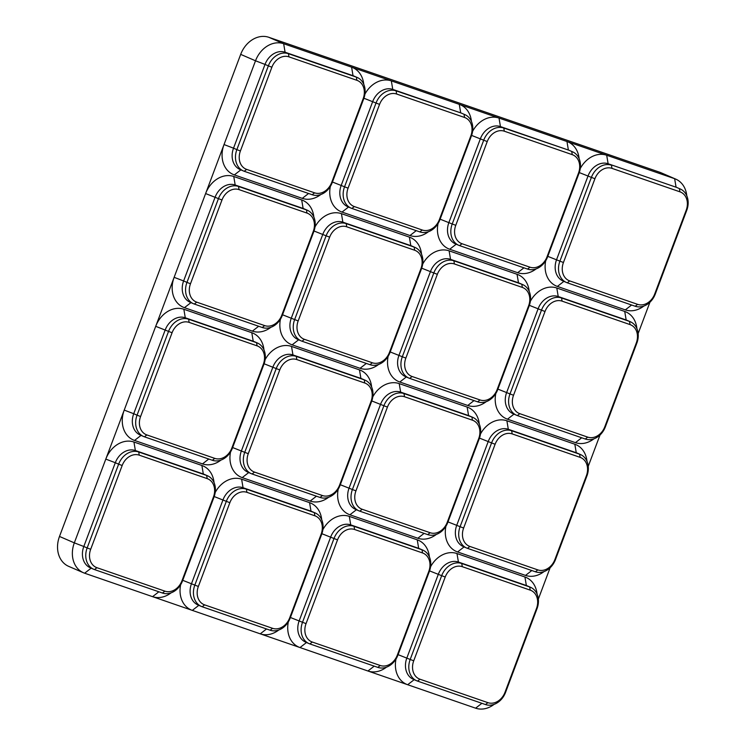 <?xml version="1.0" encoding="UTF-8"?>
<svg xmlns="http://www.w3.org/2000/svg" width="746" height="746" viewBox="0 0 746 746"><rect width="100%" height="100%" fill="white"/><g stroke="black" fill="none" stroke-linecap="round" stroke-linejoin="round"><path stroke-width="1.12" d="M486.243 401.646A25.345 20.319 -66.6 0 1 467.742 405.47L399.8 382.017L406.309 376.972M388.134 356.336A25.345 20.319 113.4 0 0 399.8 382.017M422.684 264.112A25.345 20.319 -66.6 0 1 449.111 250.833L517.053 274.286A25.345 20.319 113.4 0 1 529.203 291.378M436.345 534.416A25.345 20.319 -66.6 0 1 417.835 538.239L349.902 514.787L356.411 509.742M338.227 489.106A25.345 20.319 113.4 0 0 349.902 514.787M372.786 396.881A25.345 20.319 -66.6 0 1 399.213 383.603L467.145 407.055A25.345 20.319 113.4 0 1 479.296 424.148M386.437 667.185A25.345 20.319 -66.6 0 1 367.937 671.008L407.67 684.725L414.179 679.681M396.005 659.044A25.345 20.319 113.4 0 0 407.67 684.725L475.612 708.178L481.888 703.31M430.554 566.82A25.345 20.319 -66.6 0 1 456.981 553.541L524.923 576.994A25.345 20.319 113.4 0 1 537.073 594.086M538.351 599.066L550.119 567.753M544.02 571.585A25.345 20.319 -66.6 0 1 525.52 575.408L457.578 551.956L464.087 546.911M445.912 526.275A25.345 20.319 113.4 0 0 457.578 551.956M480.461 434.06A25.345 20.319 -66.6 0 1 506.888 420.772L574.83 444.224A25.345 20.319 113.4 0 1 586.981 461.317M588.258 466.297L600.026 434.983M593.928 438.825A25.345 20.319 -66.6 0 1 575.427 442.648L507.485 419.187L513.994 414.142M495.81 393.506A25.345 20.319 113.4 0 0 507.485 419.187M530.369 301.291A25.345 20.319 -66.6 0 1 556.796 288.003L624.728 311.455A25.345 20.319 113.4 0 1 636.888 328.548M638.156 333.537L649.934 302.214M643.826 306.056A25.345 20.319 -66.6 0 1 625.325 309.879L557.383 286.427L563.892 281.373M545.718 260.746A25.345 20.319 113.4 0 0 557.383 286.427M580.267 168.521A25.345 20.319 -66.6 0 1 606.694 155.233L674.636 178.686L659.809 172.27L268.83 37.3A25.345 20.319 -66.6 0 0 240.688 54.374L59.493 536.449A25.345 20.319 113.4 0 0 68.651 566.345L83.477 572.76A25.345 20.319 113.4 0 0 84.634 573.208L192.309 610.387L198.818 605.332M579.11 158.609A25.345 20.319 113.4 0 0 566.96 141.516L606.694 155.233L608.13 163.756A18.081 14.491 113.4 0 0 588.053 175.935L556.563 259.701A18.081 14.491 113.4 0 0 563.099 281.028L566.438 282.473A18.081 14.491 113.4 0 0 567.258 282.799L569.692 280.906L637.634 304.359A15.377 12.328 113.4 0 0 654.708 294.008L686.199 210.232A15.377 12.328 113.4 0 0 679.932 191.825L611.99 168.372A15.377 12.328 113.4 0 0 594.926 178.723L563.435 262.499A15.377 12.328 113.4 0 0 569.692 280.906M536.15 268.877A25.345 20.319 -66.6 0 1 517.649 272.7L449.707 249.248L456.216 244.203M438.042 223.567A25.345 20.319 113.4 0 0 449.707 249.248M472.591 131.352A25.345 20.319 -66.6 0 1 499.018 118.064L566.96 141.516L568.387 150.039L500.445 126.587A18.081 14.491 113.4 0 0 480.377 138.765L448.887 222.532A18.081 14.491 113.4 0 0 455.424 243.858L458.753 245.303A18.081 14.491 113.4 0 0 459.583 245.62L462.016 243.737L529.958 267.189A15.377 12.328 113.4 0 0 547.023 256.829L578.514 173.063A15.377 12.328 113.4 0 0 572.257 154.655L504.315 131.203A15.377 12.328 113.4 0 0 487.241 141.554L455.759 225.329A15.377 12.328 113.4 0 0 462.016 243.737M471.425 121.439A25.345 20.319 113.4 0 0 459.275 104.347L499.018 118.064L500.445 126.587L503.783 128.032L568.387 150.039A18.081 14.491 113.4 0 1 569.217 150.356L572.546 151.802A18.081 14.491 113.4 0 0 571.725 151.485L572.257 154.655M428.465 231.708A25.345 20.319 -66.6 0 1 409.964 235.531L342.022 212.078L348.531 207.034M330.357 186.397A25.345 20.319 113.4 0 0 342.022 212.078M364.915 94.173A25.345 20.319 -66.6 0 1 391.333 80.894L459.275 104.347L460.711 112.87L392.769 89.408A18.081 14.491 113.4 0 0 372.692 101.587L341.211 185.362A18.081 14.491 113.4 0 0 347.739 206.689L351.077 208.134A18.081 14.491 113.4 0 0 351.907 208.451L354.331 206.567L422.273 230.02A15.377 12.328 113.4 0 0 439.347 219.66L470.838 135.893A15.377 12.328 113.4 0 0 464.572 117.476L396.639 94.024A15.377 12.328 113.4 0 0 379.565 104.384L348.074 188.151A15.377 12.328 113.4 0 0 354.331 206.567M363.75 84.261A25.345 20.319 113.4 0 0 351.599 67.168L391.333 80.894L392.769 89.408L396.107 90.853L460.711 112.87A18.081 14.491 113.4 0 1 461.532 113.187L464.87 114.632A18.081 14.491 113.4 0 0 464.04 114.306L464.572 117.476M320.789 194.538A25.345 20.319 -66.6 0 1 302.289 198.361L234.347 174.909L240.855 169.855M240.399 150.981A15.377 12.328 113.4 0 0 246.656 169.389L314.598 192.841A15.377 12.328 113.4 0 0 331.672 182.49L363.153 98.714A15.377 12.328 113.4 0 0 356.896 80.307L288.954 56.855A15.377 12.328 113.4 0 0 271.88 67.215L240.399 150.981L236.864 149.629A18.081 14.491 113.4 0 0 243.401 170.955A18.081 14.491 113.4 0 0 244.222 171.282L312.164 194.734A18.081 14.491 113.4 0 0 332.24 182.556L363.722 98.789A18.081 14.491 113.4 0 0 357.194 77.463L353.856 76.017A18.081 14.491 113.4 0 0 353.026 75.691L285.084 52.239A18.081 14.491 113.4 0 0 265.017 64.417L255.514 60.79L224.033 144.556A25.345 20.319 113.4 0 0 234.347 174.909M243.401 170.955L240.063 169.51A18.081 14.491 113.4 0 1 233.526 148.184L236.864 149.629L268.355 65.862L265.017 64.417L233.526 148.184L224.033 144.556L205.616 193.559A25.345 20.319 -66.6 0 1 233.75 176.485L301.692 199.937A25.345 20.319 113.4 0 1 313.842 217.03M270.882 327.308A25.345 20.319 -66.6 0 1 252.381 331.131L184.439 307.678L190.948 302.624M190.491 283.75A15.377 12.328 113.4 0 0 196.748 302.158L264.69 325.61A15.377 12.328 113.4 0 0 281.764 315.26L313.255 231.484A15.377 12.328 113.4 0 0 306.988 213.076L239.056 189.624A15.377 12.328 113.4 0 0 221.982 199.984L190.491 283.75L186.957 282.398A18.081 14.491 113.4 0 0 193.494 303.725A18.081 14.491 113.4 0 0 194.314 304.051L262.256 327.503A18.081 14.491 113.4 0 0 282.333 315.325L313.824 231.549A18.081 14.491 113.4 0 0 307.287 210.223L303.948 208.787A18.081 14.491 113.4 0 0 303.128 208.46L235.186 185.008A18.081 14.491 113.4 0 0 215.109 197.186L183.619 280.953L174.126 277.325A25.345 20.319 113.4 0 0 184.439 307.678M193.494 303.725L190.155 302.279A18.081 14.491 113.4 0 1 183.619 280.953L186.957 282.398L218.447 198.632L205.616 193.559L155.709 326.328A25.345 20.319 -66.6 0 1 183.852 309.254L251.794 332.707A25.345 20.319 113.4 0 1 263.944 349.799M220.984 460.077A25.345 20.319 -66.6 0 1 202.483 463.9L134.541 440.438L141.05 435.394M140.584 416.52A15.377 12.328 113.4 0 0 146.85 434.927L214.792 458.38A15.377 12.328 113.4 0 0 231.857 448.029L263.347 364.253A15.377 12.328 113.4 0 0 257.09 345.846L189.148 322.393A15.377 12.328 113.4 0 0 172.074 332.744L140.584 416.52L137.059 415.168A18.081 14.491 113.4 0 0 143.586 436.494A18.081 14.491 113.4 0 0 144.416 436.811L212.358 460.273A18.081 14.491 113.4 0 0 232.426 448.094L263.916 364.318A18.081 14.491 113.4 0 0 257.379 342.992L254.041 341.547A18.081 14.491 113.4 0 0 253.22 341.23L185.278 317.777A18.081 14.491 113.4 0 0 165.202 329.956L133.721 413.722L124.218 410.095A25.345 20.319 113.4 0 0 134.541 440.438M143.586 436.494L140.248 435.049A18.081 14.491 113.4 0 1 133.721 413.722L137.059 415.168L168.54 331.401L155.709 326.328L105.801 459.098A25.345 20.319 -66.6 0 1 133.944 442.024L201.886 465.476A25.345 20.319 113.4 0 1 214.037 482.569M171.076 592.837A25.345 20.319 -66.6 0 1 152.576 596.66L158.851 591.792M180.644 584.705A25.345 20.319 113.4 0 0 192.309 610.387L299.995 647.556L306.503 642.511M215.202 492.481A25.345 20.319 -66.6 0 1 241.62 479.193L309.562 502.645A25.345 20.319 113.4 0 1 321.712 519.738M278.752 630.016A25.345 20.319 -66.6 0 1 260.251 633.839L266.536 628.971M288.329 621.875A25.345 20.319 113.4 0 0 299.995 647.556L367.937 671.008L374.212 666.141M322.878 529.651A25.345 20.319 -66.6 0 1 349.305 516.372L417.247 539.824A25.345 20.319 113.4 0 1 429.398 556.917M328.66 497.246A25.345 20.319 -66.6 0 1 310.159 501.07L242.217 477.617L248.726 472.563M230.551 451.936A25.345 20.319 113.4 0 0 242.217 477.617M265.1 359.712A25.345 20.319 -66.6 0 1 291.527 346.424L359.469 369.885A25.345 20.319 113.4 0 1 371.62 386.969M378.567 364.477A25.345 20.319 -66.6 0 1 360.066 368.3L292.124 344.848L298.633 339.803M280.459 319.167A25.345 20.319 113.4 0 0 292.124 344.848M315.008 226.943A25.345 20.319 -66.6 0 1 341.435 213.654L409.377 237.116A25.345 20.319 113.4 0 1 421.527 254.209M90.686 549.289A15.377 12.328 113.4 0 0 96.943 567.697L164.885 591.149A15.377 12.328 113.4 0 0 181.959 580.798L213.44 497.022A15.377 12.328 113.4 0 0 207.183 478.615L139.241 455.163A15.377 12.328 113.4 0 0 122.167 465.513L90.686 549.289L87.151 547.937A18.081 14.491 113.4 0 0 93.688 569.263A18.081 14.491 113.4 0 0 94.509 569.58L162.451 593.033A18.081 14.491 113.4 0 0 182.528 580.864L214.009 497.088A18.081 14.491 113.4 0 0 207.481 475.762L204.143 474.316A18.081 14.491 113.4 0 0 203.313 473.999L135.371 450.547A18.081 14.491 113.4 0 0 115.304 462.725L83.813 546.492L74.32 542.864A25.345 20.319 113.4 0 0 83.477 572.76M59.493 536.449L74.32 542.864L105.801 459.098L115.304 462.725L118.642 464.171L87.151 547.937L83.813 546.492A18.081 14.491 113.4 0 0 90.35 567.818L93.688 569.263M240.688 54.374L255.514 60.79A25.345 20.319 -66.6 0 1 283.657 43.716L351.599 67.168L353.026 75.691L356.364 77.136A18.081 14.491 113.4 0 1 357.194 77.463M686.786 195.778A25.345 20.319 113.4 0 0 675.792 179.143L660.965 172.718A25.345 20.319 113.4 0 0 659.809 172.27M675.792 179.143A25.345 20.319 113.4 0 0 674.636 178.686L676.072 187.209L608.13 163.756L676.072 187.209A18.081 14.491 113.4 0 1 676.892 187.535L680.231 188.971A18.081 14.491 113.4 0 0 679.401 188.654L679.932 191.825M494.113 704.355A25.345 20.319 -66.6 0 1 475.612 708.178M563.435 262.499L559.901 261.147L591.392 177.38L579.278 172.578M547.797 256.354L559.901 261.147A18.081 14.491 113.4 0 0 566.438 282.473M680.231 188.971A18.081 14.491 113.4 0 1 686.758 210.297L655.277 294.073A18.081 14.491 113.4 0 1 635.2 306.252L567.258 282.799M611.99 168.372L611.459 165.202A18.081 14.491 113.4 0 0 591.392 177.38L594.926 178.723M288.954 56.855L288.422 53.684L356.364 77.136L356.896 80.307M268.83 37.3L283.657 43.716L285.084 52.239L288.422 53.684A18.081 14.491 113.4 0 0 268.355 65.862L271.88 67.215M202.194 606.759L270.127 630.211A18.081 14.491 113.4 0 0 290.203 618.033L321.694 534.257A18.081 14.491 113.4 0 0 315.157 512.931L311.819 511.495A18.081 14.491 113.4 0 0 310.998 511.169L243.056 487.716A18.081 14.491 113.4 0 0 222.979 499.895L191.498 583.661A18.081 14.491 113.4 0 0 198.026 604.987L201.364 606.433A18.081 14.491 113.4 0 0 202.194 606.759L204.618 604.866L272.56 628.318A15.377 12.328 113.4 0 0 289.635 617.968L321.125 534.192A15.377 12.328 113.4 0 0 314.859 515.784L246.926 492.332A15.377 12.328 113.4 0 0 229.852 502.692L198.361 586.459A15.377 12.328 113.4 0 0 204.618 604.866M198.361 586.459L194.827 585.106L226.318 501.34L214.205 496.547M182.733 580.313L194.827 585.106A18.081 14.491 113.4 0 0 201.364 606.433M315.157 512.931A18.081 14.491 113.4 0 0 314.327 512.614L310.998 511.169L309.562 502.645M246.926 492.332L246.394 489.162L314.327 512.614L314.859 515.784M241.62 479.193L243.056 487.716L246.394 489.162A18.081 14.491 113.4 0 0 226.318 501.34L229.852 502.692M252.092 473.99L320.034 497.442A18.081 14.491 113.4 0 0 340.111 485.264L371.592 401.497A18.081 14.491 113.4 0 0 365.064 380.171L361.726 378.726A18.081 14.491 113.4 0 0 360.896 378.399L292.954 354.947A18.081 14.491 113.4 0 0 272.887 367.125L241.396 450.892A18.081 14.491 113.4 0 0 247.933 472.218L251.271 473.663A18.081 14.491 113.4 0 0 252.092 473.99L254.526 472.097L322.468 495.558A15.377 12.328 113.4 0 0 339.542 485.198L371.023 401.432A15.377 12.328 113.4 0 0 364.766 383.015L296.824 359.563A15.377 12.328 113.4 0 0 279.759 369.923L248.269 453.689A15.377 12.328 113.4 0 0 254.526 472.097M248.269 453.689L244.735 452.337L276.225 368.571L264.112 363.778M232.631 447.544L244.735 452.337A18.081 14.491 113.4 0 0 251.271 473.663M365.064 380.171A18.081 14.491 113.4 0 0 364.235 379.845L360.896 378.399L359.469 369.885M296.824 359.563L296.293 356.392L364.235 379.845L364.766 383.015M291.527 346.424L292.954 354.947L296.293 356.392A18.081 14.491 113.4 0 0 276.225 368.571L279.759 369.923M301.999 341.22L369.941 364.673A18.081 14.491 113.4 0 0 390.009 352.494L421.499 268.728A18.081 14.491 113.4 0 0 414.962 247.402L411.633 245.956A18.081 14.491 113.4 0 0 410.804 245.63L342.862 222.177A18.081 14.491 113.4 0 0 322.794 234.356L291.304 318.132A18.081 14.491 113.4 0 0 297.84 339.458L301.17 340.894A18.081 14.491 113.4 0 0 301.999 341.22L304.433 339.327L372.375 362.789A15.377 12.328 113.4 0 0 389.44 352.429L420.93 268.663A15.377 12.328 113.4 0 0 414.673 250.246L346.731 226.793A15.377 12.328 113.4 0 0 329.657 237.153L298.176 320.92A15.377 12.328 113.4 0 0 304.433 339.327M298.176 320.92L294.642 319.568L326.123 235.801L314.019 231.008M282.538 314.775L294.642 319.568A18.081 14.491 113.4 0 0 301.17 340.894M414.962 247.402A18.081 14.491 113.4 0 0 414.142 247.075L410.804 245.63L409.377 237.116M346.731 226.793L346.2 223.623L414.142 247.075L414.673 250.246M341.435 213.654L342.862 222.177L346.2 223.623A18.081 14.491 113.4 0 0 326.123 235.801L329.657 237.153M307.287 210.223A18.081 14.491 113.4 0 0 306.457 209.906L303.128 208.46L301.692 199.937M239.056 189.624L238.515 186.453L306.457 209.906L306.988 213.076M233.75 176.485L235.186 185.008L238.515 186.453A18.081 14.491 113.4 0 0 218.447 198.632L221.982 199.984M257.379 342.992A18.081 14.491 113.4 0 0 256.559 342.675L253.22 341.23L251.794 332.707M189.148 322.393L188.617 319.223L256.559 342.675L257.09 345.846M183.852 309.254L185.278 317.777L188.617 319.223A18.081 14.491 113.4 0 0 168.54 331.401L172.074 332.744M207.481 475.762A18.081 14.491 113.4 0 0 206.651 475.444L203.313 473.999L201.886 465.476M139.241 455.163L138.709 451.992L206.651 475.444L207.183 478.615M133.944 442.024L135.371 450.547L138.709 451.992A18.081 14.491 113.4 0 0 118.642 464.171L122.167 465.513M455.759 225.329L452.225 223.977L483.706 140.201L471.603 135.408M440.121 219.184L452.225 223.977A18.081 14.491 113.4 0 0 458.753 245.303M572.546 151.802A18.081 14.491 113.4 0 1 579.082 173.128L547.592 256.904A18.081 14.491 113.4 0 1 527.525 269.073L459.583 245.62M504.315 131.203L503.783 128.032A18.081 14.491 113.4 0 0 483.706 140.201L487.241 141.554M417.546 681.098L485.487 704.55A18.081 14.491 113.4 0 0 505.564 692.372L537.045 608.605A18.081 14.491 113.4 0 0 530.518 587.279L527.18 585.834A18.081 14.491 113.4 0 0 526.359 585.517L458.417 562.064A18.081 14.491 113.4 0 0 438.34 574.233L406.85 658.009A18.081 14.491 113.4 0 0 413.387 679.336L416.725 680.781A18.081 14.491 113.4 0 0 417.546 681.098L419.979 679.214L487.921 702.667A15.377 12.328 113.4 0 0 504.995 692.307L536.486 608.54A15.377 12.328 113.4 0 0 530.22 590.133L462.278 566.68A15.377 12.328 113.4 0 0 445.213 577.031L413.722 660.807A15.377 12.328 113.4 0 0 419.979 679.214M413.722 660.807L410.188 659.455L441.679 575.679L429.565 570.886M398.084 654.662L410.188 659.455A18.081 14.491 113.4 0 0 416.725 680.781M530.518 587.279A18.081 14.491 113.4 0 0 529.688 586.962L526.359 585.517L524.923 576.994M462.278 566.68L461.746 563.5L529.688 586.962L530.22 590.133M456.981 553.541L458.417 562.064L461.746 563.5A18.081 14.491 113.4 0 0 441.679 575.679L445.213 577.031M467.453 548.329L535.395 571.781A18.081 14.491 113.4 0 0 555.472 559.612L586.953 475.836A18.081 14.491 113.4 0 0 580.416 454.51L577.087 453.064A18.081 14.491 113.4 0 0 576.257 452.747L508.315 429.295A18.081 14.491 113.4 0 0 488.248 441.473L456.757 525.24A18.081 14.491 113.4 0 0 463.294 546.566L466.623 548.012A18.081 14.491 113.4 0 0 467.453 548.329L469.887 546.445L537.829 569.897A15.377 12.328 113.4 0 0 554.903 559.537L586.384 475.771A15.377 12.328 113.4 0 0 580.127 457.363L512.185 433.911A15.377 12.328 113.4 0 0 495.111 444.262L463.63 528.037A15.377 12.328 113.4 0 0 469.887 546.445M463.63 528.037L460.095 526.685L491.577 442.91L479.473 438.116M447.992 521.892L460.095 526.685A18.081 14.491 113.4 0 0 466.623 548.012M580.416 454.51A18.081 14.491 113.4 0 0 579.595 454.193L576.257 452.747L574.83 444.224M512.185 433.911L511.653 430.74L579.595 454.193L580.127 457.363M506.888 420.772L508.315 429.295L511.653 430.74A18.081 14.491 113.4 0 0 491.577 442.91L495.111 444.262M517.36 415.559L585.302 439.021A18.081 14.491 113.4 0 0 605.37 426.843L636.86 343.067A18.081 14.491 113.4 0 0 630.323 321.74L626.985 320.295A18.081 14.491 113.4 0 0 626.164 319.978L558.222 296.526A18.081 14.491 113.4 0 0 538.146 308.704L506.665 392.471A18.081 14.491 113.4 0 0 513.192 413.797L516.53 415.242A18.081 14.491 113.4 0 0 517.36 415.559L519.794 413.676L587.727 437.128A15.377 12.328 113.4 0 0 604.801 426.777L636.291 343.001A15.377 12.328 113.4 0 0 630.034 324.594L562.092 301.142A15.377 12.328 113.4 0 0 545.018 311.492L513.528 395.268A15.377 12.328 113.4 0 0 519.794 413.676M513.528 395.268L509.994 393.916L541.484 310.15L529.38 305.347M497.899 389.123L509.994 393.916A18.081 14.491 113.4 0 0 516.53 415.242M630.323 321.74A18.081 14.491 113.4 0 0 629.503 321.423L626.164 319.978L624.728 311.455M562.092 301.142L561.561 297.971L629.503 321.423L630.034 324.594M556.796 288.003L558.222 296.526L561.561 297.971A18.081 14.491 113.4 0 0 541.484 310.15L545.018 311.492M348.074 188.151L344.54 186.808L376.031 103.032L363.917 98.239M332.446 182.015L344.54 186.808A18.081 14.491 113.4 0 0 351.077 208.134M464.87 114.632A18.081 14.491 113.4 0 1 471.407 135.959L439.916 219.725A18.081 14.491 113.4 0 1 419.839 231.903L351.907 208.451M396.639 94.024L396.107 90.853A18.081 14.491 113.4 0 0 376.031 103.032L379.565 104.384M309.87 643.929L377.812 667.381A18.081 14.491 113.4 0 0 397.879 655.202L429.37 571.436A18.081 14.491 113.4 0 0 422.833 550.11L419.504 548.664A18.081 14.491 113.4 0 0 418.674 548.338L350.732 524.886A18.081 14.491 113.4 0 0 330.665 537.064L299.174 620.84A18.081 14.491 113.4 0 0 305.711 642.166L309.04 643.612A18.081 14.491 113.4 0 0 309.87 643.929L312.304 642.045L380.246 665.497A15.377 12.328 113.4 0 0 397.31 655.137L428.801 571.371A15.377 12.328 113.4 0 0 422.544 552.954L354.602 529.501A15.377 12.328 113.4 0 0 337.528 539.862L306.046 623.628A15.377 12.328 113.4 0 0 312.304 642.045M306.046 623.628L302.512 622.276L333.994 538.509L321.89 533.716M290.408 617.492L302.512 622.276A18.081 14.491 113.4 0 0 309.04 643.612M422.833 550.11A18.081 14.491 113.4 0 0 422.012 549.783L418.674 548.338L417.247 539.824M354.602 529.501L354.07 526.331L422.012 549.783L422.544 552.954M349.305 516.372L350.732 524.886L354.07 526.331A18.081 14.491 113.4 0 0 333.994 538.509L337.528 539.862M359.777 511.159L427.71 534.612A18.081 14.491 113.4 0 0 447.786 522.433L479.277 438.667A18.081 14.491 113.4 0 0 472.74 417.34L469.402 415.895A18.081 14.491 113.4 0 0 468.581 415.578L400.639 392.116A18.081 14.491 113.4 0 0 380.563 404.295L349.081 488.07A18.081 14.491 113.4 0 0 355.609 509.397L358.947 510.842A18.081 14.491 113.4 0 0 359.777 511.159L362.211 509.276L430.144 532.728A15.377 12.328 113.4 0 0 447.218 522.368L478.708 438.601A15.377 12.328 113.4 0 0 472.451 420.194L404.509 396.732A15.377 12.328 113.4 0 0 387.435 407.092L355.945 490.859A15.377 12.328 113.4 0 0 362.211 509.276M355.945 490.859L352.41 489.516L383.901 405.74L371.797 400.947M340.316 484.723L352.41 489.516A18.081 14.491 113.4 0 0 358.947 510.842M472.74 417.34A18.081 14.491 113.4 0 0 471.92 417.014L468.581 415.578L467.145 407.055M404.509 396.732L403.978 393.562L471.92 417.014L472.451 420.194M399.213 383.603L400.639 392.116L403.978 393.562A18.081 14.491 113.4 0 0 383.901 405.74L387.435 407.092M409.675 378.39L477.617 401.842A18.081 14.491 113.4 0 0 497.694 389.664L529.175 305.897A18.081 14.491 113.4 0 0 522.648 284.571L519.309 283.126A18.081 14.491 113.4 0 0 518.479 282.809L450.547 259.356A18.081 14.491 113.4 0 0 430.47 271.525L398.979 355.301A18.081 14.491 113.4 0 0 405.516 376.627L408.855 378.073A18.081 14.491 113.4 0 0 409.675 378.39L412.109 376.506L480.051 399.959A15.377 12.328 113.4 0 0 497.125 389.599L528.606 305.832A15.377 12.328 113.4 0 0 522.349 287.424L454.407 263.963A15.377 12.328 113.4 0 0 437.342 274.323L405.852 358.089A15.377 12.328 113.4 0 0 412.109 376.506M405.852 358.089L402.318 356.747L433.808 272.971L421.695 268.178M390.214 351.953L402.318 356.747A18.081 14.491 113.4 0 0 408.855 378.073M522.648 284.571A18.081 14.491 113.4 0 0 521.818 284.254L518.479 282.809L517.053 274.286M454.407 263.963L453.876 260.792L521.818 284.254L522.349 287.424M449.111 250.833L450.547 259.356L453.876 260.792A18.081 14.491 113.4 0 0 433.808 272.971L437.342 274.323M625.325 309.879L631.601 305.011M686.758 210.297L686.199 210.232M655.277 294.073L654.708 294.008M635.2 306.252L637.634 304.359M302.289 198.361L308.564 193.494M363.722 98.789L363.153 98.714M332.24 182.556L331.672 182.49M312.164 194.734L314.598 192.841M244.222 171.282L246.656 169.389M321.694 534.257L321.125 534.192M290.203 618.033L289.635 617.968M270.127 630.211L272.56 628.318M310.159 501.07L316.435 496.202M371.592 401.497L371.023 401.432M340.111 485.264L339.542 485.198M320.034 497.442L322.468 495.558M360.066 368.3L366.342 363.433M421.499 268.728L420.93 268.663M390.009 352.494L389.44 352.429M369.941 364.673L372.375 362.789M252.381 331.131L258.666 326.263M313.824 231.549L313.255 231.484M282.333 315.325L281.764 315.26M262.256 327.503L264.69 325.61M194.314 304.051L196.748 302.158M202.483 463.9L208.759 459.023M263.916 364.318L263.347 364.253M232.426 448.094L231.857 448.029M212.358 460.273L214.792 458.38M144.416 436.811L146.85 434.927M84.634 573.208L91.143 568.163M214.009 497.088L213.44 497.022M182.528 580.864L181.959 580.798M162.451 593.033L164.885 591.149M94.509 569.58L96.943 567.697M517.649 272.7L523.925 267.833M579.082 173.128L578.514 173.063M547.592 256.904L547.023 256.829M527.525 269.073L529.958 267.189M537.045 608.605L536.486 608.54M505.564 692.372L504.995 692.307M485.487 704.55L487.921 702.667M525.52 575.408L531.795 570.541M586.953 475.836L586.384 475.771M555.472 559.612L554.903 559.537M535.395 571.781L537.829 569.897M575.427 442.648L581.703 437.771M636.86 343.067L636.291 343.001M605.37 426.843L604.801 426.777M585.302 439.021L587.727 437.128M409.964 235.531L416.249 230.663M471.407 135.959L470.838 135.893M439.916 219.725L439.347 219.66M419.839 231.903L422.273 230.02M429.37 571.436L428.801 571.371M397.879 655.202L397.31 655.137M377.812 667.381L380.246 665.497M417.835 538.239L424.12 533.371M479.277 438.667L478.708 438.601M447.786 522.433L447.218 522.368M427.71 534.612L430.144 532.728M467.742 405.47L474.018 400.602M529.175 305.897L528.606 305.832M497.694 389.664L497.125 389.599M477.617 401.842L480.051 399.959"/></g></svg>
